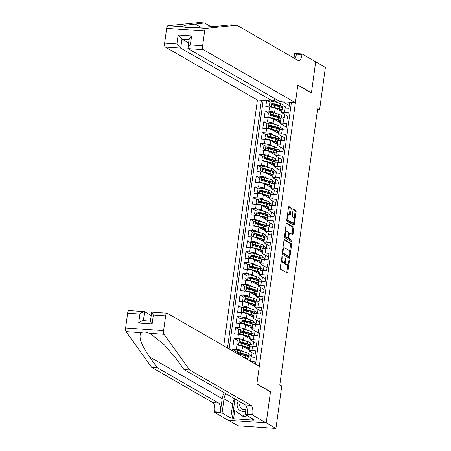 <?xml version="1.0" encoding="UTF-8"?>
<svg xmlns="http://www.w3.org/2000/svg" width="451" height="451" viewBox="0 0 451 451"><rect width="100%" height="100%" fill="white"/><g stroke="black" fill="none" stroke-linecap="round" stroke-linejoin="round"><path stroke-width="0.68" d="M282.117 255.942L280.201 267.826A1.088 0.4 94 0 0 280.437 269.106L287.304 273.058A1.088 0.4 94 0 0 287.372 273.08A1.088 0.4 94 0 0 287.828 272.218L289.373 260.926L289.164 260.013L288.64 262.082A3.478 1.285 94 0 1 287.18 264.85A3.478 1.285 94 0 1 286.954 264.776L286.385 264.449A3.478 1.285 94 0 1 285.63 260.345L285.663 257.989L285.094 260.041A3.478 1.285 94 0 1 283.634 262.809A3.478 1.285 94 0 1 283.408 262.736L282.839 262.409A3.478 1.285 94 0 1 282.084 258.305L282.117 255.942M291.166 208.965A1.088 0.4 94 0 0 290.929 207.685L289.006 206.575A1.088 0.4 94 0 0 288.933 206.552A1.088 0.4 94 0 0 288.477 207.421L286.763 219.958A1.088 0.4 94 0 0 286.994 221.238L293.86 225.19A1.088 0.4 94 0 0 293.928 225.212A1.088 0.4 94 0 0 294.385 224.35L296.104 211.812A1.088 0.4 94 0 0 295.867 210.527L293.545 209.191A1.088 0.4 94 0 0 293.471 209.168A1.088 0.4 94 0 0 293.015 210.031L292.282 215.398A1.088 0.4 94 0 0 292.519 216.677L293.669 217.343A2.909 1.077 94 0 1 294.328 220.516A2.909 1.077 94 0 1 293.077 223.087A2.909 1.077 94 0 1 292.891 223.031L288.369 220.426A2.909 1.077 94 0 1 287.71 217.252A2.909 1.077 94 0 1 288.961 214.682A2.909 1.077 94 0 1 289.153 214.744L289.903 215.178A1.088 0.4 94 0 0 289.976 215.195A1.088 0.4 94 0 0 290.433 214.332L291.166 208.965L290.14 208.892A1.088 0.4 94 0 0 289.903 207.612L288.617 206.874M311.415 92.957L315.677 61.838L325.391 67.43L319.567 109.92L317.628 108.798L279.812 384.844L281.757 385.96L275.933 428.45L266.225 422.858L270.487 391.733L256.89 383.902L297.818 85.126L311.415 92.957M284.48 239.622A1.088 0.4 94 0 0 284.406 239.599A1.088 0.4 94 0 0 283.95 240.462L282.236 253A1.088 0.4 94 0 0 282.467 254.285L289.333 258.237A1.088 0.4 94 0 0 289.401 258.26A1.088 0.4 94 0 0 289.858 257.397L291.577 244.854A1.088 0.4 94 0 0 291.34 243.574L284.339 239.611M284.496 236.476L286.216 223.938A1.088 0.4 94 0 1 286.673 223.076A1.088 0.4 94 0 1 286.74 223.098L293.607 227.05A1.088 0.4 94 0 1 293.838 228.336L293.105 233.697A1.088 0.4 94 0 1 292.648 234.565A1.088 0.4 94 0 1 292.581 234.543L289.796 232.941A1.088 0.4 94 0 0 289.722 232.919A1.088 0.4 94 0 0 289.266 233.781L288.781 237.339A1.088 0.4 94 0 0 289.018 238.624L291.915 240.293L291.758 241.798L284.733 237.762A1.088 0.4 94 0 1 284.496 236.476M275.482 105.241L273.272 103.972M270.279 102.242L267.747 100.787M266.609 100.708L265.791 106.667L269.54 106.926L268.943 111.256A4.431 0.727 7.8 0 1 274.603 112.44L276.948 113.787M273.999 116.07L271.79 114.796M268.796 113.071L265.199 110.997L264.309 117.491L268.057 117.756L267.46 122.086A4.431 0.727 7.8 0 1 273.12 123.264L275.465 124.617M272.517 126.894L270.307 125.62M267.313 123.895L263.717 121.821L262.826 128.315L266.575 128.58L265.977 132.91A4.431 0.727 7.8 0 1 271.637 134.088L273.982 135.441M271.034 137.718L268.824 136.444M265.831 134.719L262.234 132.645L261.343 139.145L265.087 139.404L264.495 143.734A4.431 0.727 7.8 0 1 270.155 144.918L272.5 146.265M269.551 148.542L267.342 147.268M264.348 145.543L260.746 143.474L259.861 149.969L263.604 150.228L263.012 154.558A4.431 0.727 7.8 0 1 268.672 155.742L271.017 157.089M268.069 159.366L265.859 158.098M262.865 156.367L259.263 154.298L258.378 160.793L262.121 161.052L261.529 165.382A4.431 0.727 7.8 0 1 267.189 166.566L269.535 167.913M266.586 170.196L264.376 168.922M261.383 167.197L257.78 165.122L256.895 171.617L260.639 171.882L260.047 176.211A4.431 0.727 7.8 0 1 265.707 177.39L268.052 178.743M265.103 181.02L262.894 179.746M259.9 178.021L256.298 175.946L255.413 182.441L259.156 182.706L258.564 187.035A4.431 0.727 7.8 0 1 264.224 188.219L266.569 189.567M263.621 191.844L261.411 190.57M258.417 188.845L254.815 186.77L253.93 193.27L257.673 193.53L257.081 197.859A4.431 0.727 7.8 0 1 262.741 199.043L265.087 200.391M262.138 202.668L259.928 201.394M256.935 199.669L253.332 197.6L252.442 204.094L256.191 204.354L255.599 208.683A4.431 0.727 7.8 0 1 261.259 209.867L263.604 211.215M260.655 213.492L258.446 212.224M255.452 210.499L251.85 208.424L250.959 214.918L254.708 215.178L254.116 219.513A4.431 0.727 7.8 0 1 259.776 220.691L262.121 222.039M259.173 224.322L256.963 223.048M253.964 221.323L250.367 219.248L249.476 225.742L253.225 226.007L252.633 230.337A4.431 0.727 7.8 0 1 258.293 231.515L260.639 232.868M257.69 235.146L255.48 233.872M252.481 232.147L248.884 230.072L247.994 236.566L251.743 236.831L251.151 241.161A4.431 0.727 7.8 0 1 256.811 242.345L259.156 243.692M256.207 245.97L253.998 244.696M250.998 242.971L247.402 240.902L246.511 247.396L250.26 247.655L249.668 251.985A4.431 0.727 7.8 0 1 255.328 253.169L257.673 254.516M254.725 256.794L252.515 255.525M249.516 253.795L245.919 251.726L245.028 258.22L248.777 258.479L248.185 262.809A4.431 0.727 7.8 0 1 253.845 263.993L256.185 265.34M253.242 267.623L251.032 266.349M248.033 264.624L244.436 262.55L243.546 269.044L247.295 269.303L246.703 273.639A4.431 0.727 7.8 0 1 252.363 274.817L254.702 276.17M251.759 278.447L249.55 277.173M246.55 275.448L242.954 273.374L242.063 279.868L245.812 280.133L245.22 284.463A4.431 0.727 7.8 0 1 250.88 285.641L253.22 286.994M250.277 289.271L248.067 287.997M245.068 286.272L241.471 284.198L240.58 290.698L244.329 290.957L243.737 295.287A4.431 0.727 7.8 0 1 249.397 296.47L251.737 297.818M248.794 300.095L246.584 298.821M243.585 297.096L239.988 295.027L239.098 301.522L242.847 301.781L242.255 306.111A4.431 0.727 7.8 0 1 247.915 307.294L250.254 308.642M247.311 310.919L245.102 309.651M242.102 307.92L238.506 305.851L237.615 312.346L241.364 312.605L240.772 316.935A4.431 0.727 7.8 0 1 246.432 318.118L248.772 319.466M245.829 321.749L243.619 320.475M240.62 318.75L237.023 316.675L236.132 323.17L239.881 323.435L239.289 327.764A4.431 0.727 7.8 0 1 244.949 328.942L247.289 330.295M244.346 332.573L242.136 331.299M239.137 329.574L235.54 327.499L234.65 333.994L238.399 334.259L237.807 338.588A4.431 0.727 7.8 0 1 243.467 339.766L245.806 341.119M242.863 343.397L240.654 342.123M237.654 340.398L234.058 338.323L233.167 344.823L236.916 345.083L236.324 349.412A4.431 0.727 7.8 0 1 241.984 350.596L244.324 351.943M241.381 354.221L239.171 352.947M236.172 351.222L232.575 349.153L232.35 350.788M253.964 363.241L254.195 361.589L250.677 361.341M247.87 359.723L248.202 357.293A4.431 0.727 7.8 0 1 251.038 356.995L254.787 357.26L255.678 350.765L251.929 350.5A4.431 0.727 7.8 0 0 249.093 350.793A4.431 0.727 7.8 0 0 249.375 351.109L255.17 354.447M249.093 350.793L249.685 346.464A4.431 0.727 -172.2 0 1 252.521 346.171L256.269 346.436L257.16 339.941L253.411 339.676A4.431 0.727 7.8 0 0 250.576 339.969A4.431 0.727 7.8 0 0 250.857 340.285L256.653 343.623M250.576 339.969L251.168 335.64A4.431 0.727 -172.2 0 1 254.003 335.347L257.752 335.606L258.643 329.112L254.894 328.852A4.431 0.727 7.8 0 0 252.058 329.145A4.431 0.727 7.8 0 0 252.34 329.461L258.135 332.799M252.058 329.145L252.65 324.816A4.431 0.727 -172.2 0 1 255.486 324.523L259.235 324.782L260.126 318.288L256.377 318.028A4.431 0.727 7.8 0 0 253.541 318.321A4.431 0.727 7.8 0 0 253.823 318.637L259.618 321.975M253.541 318.321L254.133 313.992A4.431 0.727 -172.2 0 1 256.969 313.699L260.717 313.958L261.608 307.464L257.859 307.199A4.431 0.727 7.8 0 0 255.024 307.497A4.431 0.727 7.8 0 0 255.305 307.808L261.101 311.151M255.024 307.497L255.616 303.168A4.431 0.727 -172.2 0 1 258.451 302.869L262.2 303.134L263.091 296.64L259.342 296.375A4.431 0.727 7.8 0 0 256.506 296.668A4.431 0.727 7.8 0 0 256.788 296.983L262.583 300.321M256.506 296.668L257.098 292.338A4.431 0.727 -172.2 0 1 259.934 292.045L263.683 292.31L264.574 285.81L260.825 285.551A4.431 0.727 7.8 0 0 257.989 285.844A4.431 0.727 7.8 0 0 258.271 286.159L264.066 289.497M257.989 285.844L258.581 281.514A4.431 0.727 -172.2 0 1 261.417 281.221L265.165 281.48L266.056 274.986L262.307 274.727A4.431 0.727 7.8 0 0 259.472 275.02A4.431 0.727 7.8 0 0 259.753 275.335L265.549 278.673M259.472 275.02L260.064 270.69A4.431 0.727 -172.2 0 1 262.899 270.397L266.648 270.656L267.539 264.162L263.79 263.903A4.431 0.727 7.8 0 0 260.954 264.196A4.431 0.727 7.8 0 0 261.236 264.511L267.031 267.849M260.954 264.196L261.546 259.866A4.431 0.727 -172.2 0 1 264.382 259.573L268.131 259.832L269.022 253.338L265.273 253.073A4.431 0.727 7.8 0 0 262.437 253.372A4.431 0.727 7.8 0 0 262.719 253.682L268.514 257.025M262.437 253.372L263.029 249.037A4.431 0.727 -172.2 0 1 265.865 248.743L269.613 249.008L270.504 242.514L266.755 242.249A4.431 0.727 7.8 0 0 263.92 242.542A4.431 0.727 7.8 0 0 264.201 242.858L269.997 246.195M263.92 242.542L264.511 238.213A4.431 0.727 -172.2 0 1 267.347 237.919L271.096 238.184L271.987 231.684L268.238 231.425A4.431 0.727 7.8 0 0 265.402 231.718A4.431 0.727 7.8 0 0 265.684 232.034L271.479 235.371M265.402 231.718L265.994 227.389A4.431 0.727 -172.2 0 1 268.83 227.095L272.579 227.355L273.469 220.86L269.721 220.601A4.431 0.727 7.8 0 0 266.885 220.894A4.431 0.727 7.8 0 0 267.167 221.21L272.962 224.547M266.885 220.894L267.477 216.565A4.431 0.727 -172.2 0 1 270.312 216.271L274.061 216.531L274.952 210.036L271.203 209.777A4.431 0.727 7.8 0 0 268.368 210.07A4.431 0.727 7.8 0 0 268.649 210.38L274.45 213.723M268.368 210.07L268.959 205.741A4.431 0.727 -172.2 0 1 271.801 205.442L275.544 205.707L276.435 199.212L272.686 198.947A4.431 0.727 7.8 0 0 269.85 199.241A4.431 0.727 7.8 0 0 270.132 199.556L275.933 202.894M269.85 199.241L270.448 194.911A4.431 0.727 -172.2 0 1 273.283 194.618L277.027 194.883L277.917 188.388L274.169 188.123A4.431 0.727 7.8 0 0 271.333 188.417A4.431 0.727 7.8 0 0 271.62 188.732L277.416 192.07M271.333 188.417L271.93 184.087A4.431 0.727 -172.2 0 1 274.766 183.794L278.509 184.053L279.4 177.559L275.651 177.299A4.431 0.727 7.8 0 0 272.816 177.593A4.431 0.727 7.8 0 0 273.103 177.908L278.898 181.246M272.816 177.593L273.413 173.263A4.431 0.727 -172.2 0 1 276.249 172.97L279.992 173.229L280.883 166.735L277.134 166.475A4.431 0.727 7.8 0 0 274.298 166.769A4.431 0.727 7.8 0 0 274.586 167.084L280.381 170.422M274.298 166.769L274.896 162.439A4.431 0.727 -172.2 0 1 277.731 162.146L281.475 162.405L282.365 155.911L278.622 155.651A4.431 0.727 7.8 0 0 275.781 155.945A4.431 0.727 7.8 0 0 276.068 156.255L281.864 159.598M275.781 155.945L276.378 151.615A4.431 0.727 -172.2 0 1 279.214 151.316L282.957 151.581L283.848 145.087L280.105 144.822A4.431 0.727 7.8 0 0 277.264 145.115A4.431 0.727 7.8 0 0 277.551 145.431L283.346 148.768M277.264 145.115L277.861 140.785A4.431 0.727 -172.2 0 1 280.697 140.492L284.446 140.757L285.331 134.263L281.587 133.998A4.431 0.727 7.8 0 0 278.752 134.291A4.431 0.727 7.8 0 0 279.034 134.607L284.829 137.944M278.752 134.291L279.344 129.961A4.431 0.727 -172.2 0 1 282.179 129.668L285.928 129.927L286.813 123.433L283.07 123.174A4.431 0.727 7.8 0 0 280.234 123.467A4.431 0.727 7.8 0 0 280.516 123.783L286.312 127.12M280.234 123.467L280.826 119.137A4.431 0.727 -172.2 0 1 283.662 118.844L287.411 119.103L288.296 112.609L284.553 112.35A4.431 0.727 7.8 0 0 281.717 112.643A4.431 0.727 7.8 0 0 281.999 112.959L287.794 116.296M281.486 116.403L284.237 117.987L281.475 116.448M284.716 114.52L284.237 117.987M269.54 106.926A4.431 0.727 -172.2 0 1 275.2 108.11L281.813 111.921M280.003 127.227L282.754 128.817L279.992 127.278M283.234 125.344L282.754 128.817M268.057 117.756A4.431 0.727 -172.2 0 1 273.718 118.934L280.33 122.745M278.515 138.051L281.272 139.641L278.509 138.102M281.751 136.174L281.272 139.641M266.575 128.58A4.431 0.727 -172.2 0 1 272.235 129.758L278.848 133.569M277.032 148.875L279.789 150.465L277.027 148.926M280.268 146.998L279.789 150.465M265.087 139.404A4.431 0.727 -172.2 0 1 270.752 140.588L277.365 144.393M275.55 159.705L278.306 161.289L275.544 159.75M278.786 157.822L278.306 161.289M263.604 150.228A4.431 0.727 -172.2 0 1 269.27 151.412L275.882 155.223M274.067 170.529L276.824 172.113L274.061 170.574M277.297 168.646L276.824 172.113M262.121 161.052A4.431 0.727 -172.2 0 1 267.787 162.236L274.4 166.047M272.584 181.353L275.341 182.943L272.579 181.403M275.815 179.47L275.341 182.943M260.639 171.882A4.431 0.727 -172.2 0 1 266.299 173.06L272.917 176.871M271.102 192.177L273.858 193.767L271.096 192.227M274.332 190.299L273.858 193.767M259.156 182.706A4.431 0.727 -172.2 0 1 264.816 183.884L271.434 187.695M269.619 203.006L272.376 204.591L269.613 203.051M272.849 201.123L272.376 204.591M257.673 193.53A4.431 0.727 -172.2 0 1 263.333 194.714L269.952 198.525M268.136 213.83L270.893 215.415L268.131 213.875M271.367 211.947L270.893 215.415M256.191 204.354A4.431 0.727 -172.2 0 1 261.851 205.538L268.469 209.349M266.654 224.654L269.41 226.239L266.648 224.699M269.884 222.771L269.41 226.239M254.708 215.178A4.431 0.727 -172.2 0 1 260.368 216.362L266.986 220.173M265.171 235.478L267.928 237.068L265.165 235.529M268.401 233.595L267.928 237.068M253.225 226.007A4.431 0.727 -172.2 0 1 258.885 227.186L265.504 230.997M263.688 246.302L266.445 247.892L263.683 246.353M266.919 244.425L266.445 247.892M251.743 236.831A4.431 0.727 -172.2 0 1 257.403 238.01L264.021 241.821M262.206 257.132L264.962 258.716L262.2 257.177M265.436 255.249L264.962 258.716M250.26 247.655A4.431 0.727 -172.2 0 1 255.92 248.839L262.538 252.65M260.723 267.956L263.48 269.54L260.717 268.001M263.953 266.073L263.48 269.54M248.777 258.479A4.431 0.727 -172.2 0 1 254.437 259.663L261.056 263.474M259.24 278.78L261.997 280.37L259.235 278.831M262.471 276.897L261.997 280.37M247.295 269.303A4.431 0.727 -172.2 0 1 252.955 270.487L259.573 274.298M257.758 289.604L260.515 291.194L257.752 289.655M260.988 287.727L260.515 291.194M245.812 280.133A4.431 0.727 -172.2 0 1 251.472 281.311L258.09 285.122M256.275 300.428L259.032 302.018L256.269 300.479M259.505 298.551L259.032 302.018M244.329 290.957A4.431 0.727 -172.2 0 1 249.989 292.141L256.602 295.946M254.792 311.258L257.549 312.842L254.787 311.303M258.023 309.375L257.549 312.842M242.847 301.781A4.431 0.727 -172.2 0 1 248.507 302.965L255.119 306.776M253.31 322.082L256.067 323.666L253.304 322.127M256.54 320.199L256.067 323.666M241.364 312.605A4.431 0.727 -172.2 0 1 247.024 313.789L253.637 317.6M251.827 332.906L254.584 334.495L251.821 332.956M255.057 331.023L254.584 334.495M239.881 323.435A4.431 0.727 -172.2 0 1 245.541 324.613L252.154 328.424M250.344 343.73L253.101 345.319L250.339 343.78M253.575 341.852L253.101 345.319M238.399 334.259A4.431 0.727 -172.2 0 1 244.059 335.437L250.671 339.248M248.862 354.554L251.619 356.143L248.856 354.604M252.092 352.676L251.619 356.143M236.916 345.083A4.431 0.727 -172.2 0 1 242.576 346.267L249.189 350.077M273.238 97.715L272.77 101.137L257.42 100.066L223.752 345.832M261.422 100.342L227.501 347.992M255.554 364.154L291.402 102.439M281.717 112.643L282.309 108.313A4.431 0.727 -172.2 0 1 285.145 108.02L288.894 108.279L289.705 102.321M232.575 349.153L236.324 349.412M234.058 338.323L237.807 338.588M235.54 327.499L239.289 327.764M237.023 316.675L240.772 316.935M238.506 305.851L242.255 306.111M239.988 295.027L243.737 295.287M241.471 284.198L245.22 284.463M242.954 273.374L246.703 273.639M244.436 262.55L248.185 262.809M245.919 251.726L249.668 251.985M247.402 240.902L251.151 241.161M248.884 230.072L252.633 230.337M250.367 219.248L254.116 219.513M251.85 208.424L255.599 208.683M253.332 197.6L257.081 197.859M254.815 186.77L258.564 187.035M256.298 175.946L260.047 176.211M257.78 165.122L261.529 165.382M259.263 154.298L263.012 154.558M260.746 143.474L264.495 143.734M262.234 132.645L265.977 132.91M263.717 121.821L267.46 122.086M265.199 110.997L268.943 111.256M263.17 100.466L229.131 348.933M274.744 98.583L274.456 100.674L278.43 102.963M282.969 105.579L285.72 107.163L282.957 105.624M286.199 103.696L285.72 107.163M228.341 420.264L237.948 425.8L275.933 428.45M317.493 109.773L319.567 109.92M289.277 105.472L282.991 101.853M284.017 118.867L284.136 117.982M282.535 129.691L282.653 128.806M281.052 140.52L281.17 139.635M279.569 151.344L279.688 150.459M278.087 162.168L278.205 161.283M276.598 172.992L276.722 172.107M275.116 183.816L275.24 182.931M273.633 194.646L273.757 193.761M272.15 205.47L272.274 204.585M270.668 216.294L270.792 215.409M269.185 227.118L269.309 226.233M267.702 237.948L267.826 237.057M266.22 248.772L266.344 247.887M264.737 259.596L264.861 258.711M263.254 270.42L263.378 269.535M261.772 281.244L261.896 280.359M260.289 292.073L260.413 291.183M258.806 302.897L258.93 302.012M257.324 313.721L257.448 312.836M255.841 324.545L255.959 323.66M254.358 335.369L254.477 334.484M252.876 346.199L252.994 345.314M251.393 357.023L251.511 356.138M285.5 108.043L285.618 107.158M248.264 356.893L248.349 356.29M249.747 346.069L249.831 345.46M251.23 335.245L251.314 334.636M252.718 324.416L252.797 323.812M254.201 313.592L254.279 312.988M255.683 302.768L255.762 302.164M257.166 291.944L257.245 291.335M258.649 281.12L258.727 280.511M260.131 270.29L260.21 269.687M261.614 259.466L261.693 258.863M263.096 248.642L263.175 248.039M264.579 237.818L264.664 237.209M266.062 226.988L266.146 226.385M267.544 216.164L267.629 215.561M269.027 205.34L269.112 204.737M270.51 194.516L270.594 193.907M271.992 183.692L272.077 183.083M273.475 172.863L273.56 172.259M274.958 162.039L275.042 161.435M276.44 151.215L276.525 150.611M277.923 140.391L278.008 139.782M279.406 129.567L279.49 128.958M280.888 118.737L280.973 118.134M274.456 100.674L272.878 100.347M282.371 107.913L282.456 107.31M270.487 391.733L270.143 391.71M281.131 261.061A3.478 1.285 94 0 0 281.813 262.335L282.839 262.409M283.634 262.809L282.608 262.736A3.478 1.285 94 0 1 282.382 262.662L281.813 262.335M284.53 262.02A3.478 1.285 94 0 0 285.359 264.376L286.385 264.449M287.18 264.85L286.154 264.776A3.478 1.285 94 0 1 285.928 264.709L285.359 264.376M286.661 272.692A1.088 0.4 94 0 0 286.802 272.145L287.862 264.421M289.627 251.545L290.551 244.786A1.088 0.4 94 0 0 290.314 243.501L284.091 239.921M288.691 257.871A1.088 0.4 94 0 0 288.832 257.324L288.944 256.506M282.929 252.143L283.093 253.039L289.164 256.523L289.694 254.375A3.478 1.285 94 0 0 288.944 250.277L284.823 247.903A3.478 1.285 94 0 0 284.604 247.83A3.478 1.285 94 0 0 283.138 250.598L282.929 252.143L282.354 252.103M288.189 256.444L282.225 253.056M284.604 247.83L283.572 247.762A3.478 1.285 94 0 0 282.89 248.191M286.357 223.397L292.581 226.977L293.607 227.05M291.938 234.17A1.088 0.4 94 0 0 292.079 233.629L292.812 228.262A1.088 0.4 94 0 0 292.581 226.977M289.655 232.93L288.77 232.868A1.088 0.4 94 0 0 288.753 232.857L289.722 232.919M287.738 237.897A1.088 0.4 94 0 0 287.992 238.551L290.889 240.22L291.915 240.293M291.002 241.37L290.889 240.22M286.909 231.273A2.909 1.077 94 0 0 286.718 231.216A2.909 1.077 94 0 0 285.466 233.787A2.909 1.077 94 0 0 286.126 236.961L287.721 237.874A1.088 0.4 94 0 0 287.789 237.897A1.088 0.4 94 0 0 288.245 237.034L288.736 233.477A1.088 0.4 94 0 0 288.499 232.192L286.909 231.273M286.718 231.216L285.692 231.143A2.909 1.077 94 0 0 285.19 231.419M284.57 235.969A2.909 1.077 94 0 0 285.1 236.888L286.126 236.961M286.836 237.812A1.088 0.4 94 0 1 286.763 237.829A1.088 0.4 94 0 1 286.695 237.807L285.1 236.888M289.26 214.806A1.088 0.4 94 0 0 289.407 214.259L290.14 208.892M288.961 214.682L287.935 214.608A2.909 1.077 94 0 0 287.456 214.856M286.825 219.485A2.909 1.077 94 0 0 287.343 220.353L288.369 220.426M293.077 223.087L292.051 223.014A2.909 1.077 94 0 1 291.865 222.957L287.343 220.353M294.187 218.216L295.078 211.739A1.088 0.4 94 0 0 294.841 210.459L293.156 209.484M293.218 224.823A1.088 0.4 94 0 0 293.359 224.277L293.556 222.839M238.325 400.871A7.199 6.585 -60.1 0 0 238.376 408.927A7.199 6.585 -60.1 0 0 245.654 411.053M240.586 402.174A4.927 4.51 -60.1 0 0 241.871 408.95A4.927 4.51 -60.1 0 0 245.93 409.068M246.821 415.506L243.828 416.995L233.471 409.587L234.937 398.921M245.265 414.61L242.272 416.104M224.282 392.782A14.426 13.192 -60.1 0 0 222.185 398.69L220.336 412.225L214.715 411.831L214.631 412.428L228.229 420.259L266.214 422.908L270.465 391.896L256.867 384.066L259.302 366.313L167.236 313.282A3.32 1.229 94 0 0 167.022 313.214A3.32 1.229 94 0 0 165.624 315.858L163.6 330.634A3.32 1.229 94 0 0 164.057 334.298L189.645 369.983L251.021 405.342A7.752 2.869 -86 0 1 252.701 414.48L252.622 415.078L266.214 422.908M189.645 369.983L184.019 369.594L176.178 358.652L164.012 344.496L151.265 334.416L149.033 333.25C145.859 331.868 143.215 331.682 141.09 332.691C138.299 336.598 141.078 344.632 149.428 356.78L157.275 367.723L218.65 403.081A7.752 2.869 -86 0 1 220.336 412.225M151.192 315.497L144.596 311.697L143.373 320.633M157.275 367.723L151.654 367.334L213.03 402.687A7.752 2.869 -86 0 1 214.715 411.831M252.701 414.48L247.08 414.091A7.752 2.869 -86 0 0 245.4 404.947L184.019 369.594M165.624 315.858L153.357 315.001L152.122 323.981L138.671 323.046L139.906 314.059L127.633 313.203L125.609 327.978L163.6 330.634M141.09 332.691L126.066 331.643L151.654 367.334M252.622 415.078L245.175 414.559L253.879 419.571L252.233 419.458L252.34 418.686M234.712 410.506L233.584 418.742L253.4 420.129L252.233 419.458M233.584 418.742L232.417 418.071L230.777 417.959L222.072 412.947L214.631 412.428M225.838 393.678A12.465 11.393 -60.1 0 0 224.012 398.819L222.072 412.947M245.175 414.559L246.336 406.075M126.066 331.643A3.32 1.229 -86 0 1 125.609 327.978M127.633 313.203A3.32 1.229 -86 0 1 129.031 310.559L144.596 311.697C143.666 311.489 142.104 312.272 139.906 314.059M230.777 417.959L232.71 403.831A12.465 11.393 119.9 0 1 234.543 398.69M233.573 409.66L232.417 418.071M153.357 315.001C151.84 312.955 151.35 312.024 151.886 312.21M150.409 321.191L151.722 312.143L167.022 313.214M152.122 323.981C150.611 321.941 150.121 321.011 150.657 321.191M138.671 323.046C140.875 321.259 142.437 320.469 143.362 320.684M257.42 100.066L165.354 47.034A3.32 1.229 -86 0 1 164.632 43.116L166.656 28.34A3.32 1.229 -86 0 1 167.975 25.696L198.885 22.55L204.506 22.945L185.017 25.29L182.458 26.547L182.999 26.744C184.893 27.387 187.537 27.573 190.942 27.297C198.429 27.438 212.99 26.716 221.774 25.775L231.25 24.811L236.871 25.2L298.252 60.558A7.752 2.869 94 0 0 298.748 60.716A7.752 2.869 94 0 0 302.007 54.543L302.091 53.951L315.683 61.781L311.438 92.793L297.84 84.963L295.411 102.715L203.345 49.683L187.994 48.612L280.06 101.644L295.411 102.715M311.089 92.771L311.438 92.793M210.955 26.66L204.506 22.945M164.632 43.116L176.905 43.972L178.134 34.986L191.585 35.928L190.35 44.908L202.623 45.765L204.647 30.989L166.656 28.34M190.942 27.297L205.966 28.351L236.871 25.2M294.001 58.111L294.644 53.432L302.091 53.951M272.77 101.137L180.704 48.105L165.354 47.034M205.966 28.351A3.32 1.229 94 0 0 204.647 30.989M202.623 45.765A3.32 1.229 94 0 0 203.345 49.683M295.05 58.715A7.752 2.869 94 0 0 296.386 54.154L302.007 54.543M188.529 42.918L181.933 39.119L180.704 48.105L176.905 43.972M178.134 34.986L181.933 39.119L188.98 39.615M191.585 35.928C189.533 37.799 188.744 39.034 189.223 39.632M190.35 44.908C188.298 46.78 187.515 48.015 187.994 48.612L189.042 39.158M245.085 358.122A7.036 1.156 7.8 0 1 246.782 359.097M243.923 357.457L245.491 357.902A8.473 1.392 7.8 0 1 247.977 358.945M235.574 352.648L235.749 351.402L237.948 350.466A2.937 0.485 7.8 0 1 240.896 350.957L246.235 352.49A8.473 1.392 7.8 0 1 248.946 353.922L248.664 355.98A8.473 1.392 -172.2 0 0 245.953 354.548L240.614 353.015A2.937 0.485 -172.2 0 0 238.483 352.603C237.57 352.947 237.514 353.375 238.308 353.905A2.937 0.485 7.8 0 1 240.434 354.317L245.772 355.85A8.473 1.392 7.8 0 1 248.445 357.096M243.726 354.232A7.036 1.156 7.8 0 1 243.123 354.198A3.49 0.575 -172.2 0 0 240.941 354.435L240.935 354.458M247.593 356.493A8.473 1.392 -172.2 0 0 248.664 355.98M238.353 353.928L239.041 352.924L244.989 354.599A7.036 1.156 7.8 0 1 247.238 355.783A7.036 1.156 7.8 0 1 246.697 356.138M249.076 345.669A8.473 1.392 -172.2 0 0 250.147 345.15L250.429 343.098A8.473 1.392 7.8 0 0 247.717 341.666L242.379 340.133A2.937 0.485 7.8 0 0 239.43 339.642L237.232 340.578L236.786 343.825L238.692 345.054A2.937 0.485 7.8 0 1 241.635 345.545L246.979 347.078A8.473 1.392 7.8 0 1 249.459 348.116M238.692 345.054L246.009 347.129A7.036 1.156 7.8 0 1 248.264 348.313A7.036 1.156 7.8 0 1 246.968 348.792M249.364 348.826A8.473 1.392 7.8 0 1 247.548 349.13M245.209 343.408A7.036 1.156 7.8 0 1 244.605 343.374A3.49 0.575 -172.2 0 0 242.424 343.611L242.418 343.634M244.087 347.135L244.143 346.729A3.49 0.575 -172.2 0 0 243.326 346.701M250.147 345.15A8.473 1.392 -172.2 0 0 247.436 343.724L242.097 342.191A2.937 0.485 -172.2 0 0 239.966 341.779C239.053 342.117 238.996 342.551 239.791 343.076A2.937 0.485 7.8 0 1 241.916 343.487L247.261 345.021A8.473 1.392 7.8 0 1 249.927 346.272M244.143 346.729A7.036 1.156 -172.2 0 0 244.746 346.763M239.836 343.104L240.524 342.1L246.471 343.769A7.036 1.156 7.8 0 1 248.721 344.959A7.036 1.156 7.8 0 1 248.18 345.314M250.559 334.839A8.473 1.392 -172.2 0 0 251.63 334.326L251.912 332.269A8.473 1.392 7.8 0 0 249.2 330.842L243.861 329.309A2.937 0.485 7.8 0 0 240.913 328.813L238.714 329.754L238.269 333.001L240.174 334.23A2.937 0.485 7.8 0 1 243.117 334.721L248.462 336.254A8.473 1.392 7.8 0 1 250.942 337.292M240.174 334.23L247.492 336.299A7.036 1.156 7.8 0 1 249.747 337.489A7.036 1.156 7.8 0 1 248.45 337.968M250.846 337.996A8.473 1.392 7.8 0 1 249.037 338.306M246.691 332.584A7.036 1.156 7.8 0 1 246.088 332.55A3.49 0.575 -172.2 0 0 243.906 332.782L243.901 332.81M245.57 336.311L245.626 335.905A3.49 0.575 -172.2 0 0 244.808 335.871M251.63 334.326A8.473 1.392 -172.2 0 0 248.918 332.9L243.579 331.367A2.937 0.485 -172.2 0 0 241.448 330.955C240.535 331.293 240.479 331.727 241.274 332.252A2.937 0.485 7.8 0 1 243.399 332.663L248.743 334.197A8.473 1.392 7.8 0 1 251.41 335.448M245.626 335.905A7.036 1.156 -172.2 0 0 246.229 335.939M241.319 332.28L242.007 331.276L247.954 332.945A7.036 1.156 7.8 0 1 250.204 334.135A7.036 1.156 7.8 0 1 249.662 334.484M252.041 324.015A8.473 1.392 -172.2 0 0 253.112 323.502L253.394 321.445A8.473 1.392 7.8 0 0 250.683 320.018L245.344 318.485A2.937 0.485 7.8 0 0 242.396 317.989L240.197 318.93L239.752 322.177L241.657 323.401A2.937 0.485 7.8 0 1 244.6 323.897L249.944 325.43A8.473 1.392 7.8 0 1 252.425 326.468M241.657 323.401L248.975 325.475A7.036 1.156 7.8 0 1 251.23 326.665A7.036 1.156 7.8 0 1 249.933 327.144M252.329 327.172A8.473 1.392 7.8 0 1 250.519 327.482M248.174 321.76A7.036 1.156 7.8 0 1 247.571 321.721A3.49 0.575 -172.2 0 0 245.389 321.958L245.383 321.98M247.052 325.487L247.109 325.081A3.49 0.575 -172.2 0 0 246.297 325.047M253.112 323.502A8.473 1.392 -172.2 0 0 250.401 322.076L245.062 320.543A2.937 0.485 -172.2 0 0 242.931 320.131C242.018 320.469 241.961 320.903 242.756 321.428A2.937 0.485 7.8 0 1 244.882 321.839L250.226 323.373A8.473 1.392 7.8 0 1 252.898 324.624M247.109 325.081A7.036 1.156 -172.2 0 0 247.712 325.115M242.801 321.456L243.495 320.452L249.437 322.121A7.036 1.156 7.8 0 1 251.686 323.305A7.036 1.156 7.8 0 1 251.145 323.66M253.524 313.191A8.473 1.392 -172.2 0 0 254.595 312.678L254.877 310.621A8.473 1.392 7.8 0 0 252.165 309.189L246.827 307.655A2.937 0.485 7.8 0 0 243.878 307.165L241.68 308.106L241.234 311.353L243.14 312.577A2.937 0.485 7.8 0 1 246.083 313.073L251.427 314.606A8.473 1.392 7.8 0 1 253.907 315.644M243.14 312.577L250.457 314.651A7.036 1.156 7.8 0 1 252.712 315.835A7.036 1.156 7.8 0 1 251.416 316.32M253.812 316.348A8.473 1.392 7.8 0 1 252.002 316.653M249.657 310.931A7.036 1.156 7.8 0 1 249.053 310.897A3.49 0.575 -172.2 0 0 246.872 311.134L246.866 311.156M248.535 314.663L248.591 314.257A3.49 0.575 -172.2 0 0 247.779 314.223M254.595 312.678A8.473 1.392 -172.2 0 0 251.883 311.246L246.545 309.713A2.937 0.485 -172.2 0 0 244.414 309.301C243.501 309.645 243.444 310.079 244.239 310.604A2.937 0.485 7.8 0 1 246.364 311.015L251.709 312.549A8.473 1.392 7.8 0 1 254.381 313.795M248.591 314.257A7.036 1.156 -172.2 0 0 249.194 314.291M244.284 310.632L244.978 309.623L250.919 311.297A7.036 1.156 7.8 0 1 253.169 312.481A7.036 1.156 7.8 0 1 252.628 312.836M255.007 302.367A8.473 1.392 -172.2 0 0 256.078 301.854L256.36 299.797A8.473 1.392 7.8 0 0 253.648 298.365L248.309 296.831A2.937 0.485 7.8 0 0 245.361 296.341L243.162 297.277L242.717 300.524L244.622 301.753A2.937 0.485 7.8 0 1 247.565 302.243L252.91 303.777A8.473 1.392 7.8 0 1 255.39 304.814M244.622 301.753L251.94 303.827A7.036 1.156 7.8 0 1 254.195 305.011A7.036 1.156 7.8 0 1 252.898 305.49M255.294 305.524A8.473 1.392 7.8 0 1 253.485 305.829M251.139 300.107A7.036 1.156 7.8 0 1 250.536 300.073A3.49 0.575 -172.2 0 0 248.354 300.31L248.349 300.332M250.017 303.833L250.074 303.427A3.49 0.575 -172.2 0 0 249.262 303.399M256.078 301.854A8.473 1.392 -172.2 0 0 253.366 300.422L248.027 298.889A2.937 0.485 -172.2 0 0 245.896 298.477C244.983 298.821 244.927 299.25 245.722 299.78A2.937 0.485 7.8 0 1 247.847 300.191L253.191 301.725A8.473 1.392 7.8 0 1 255.864 302.971M250.074 303.427A7.036 1.156 -172.2 0 0 250.677 303.461M245.767 299.802L246.46 298.799L252.402 300.473A7.036 1.156 7.8 0 1 254.652 301.657A7.036 1.156 7.8 0 1 254.11 302.012M256.489 291.543A8.473 1.392 -172.2 0 0 257.56 291.025L257.842 288.973A8.473 1.392 7.8 0 0 255.131 287.541L249.792 286.007A2.937 0.485 7.8 0 0 246.844 285.517L244.645 286.453L244.2 289.7L246.105 290.929A2.937 0.485 7.8 0 1 249.053 291.419L254.392 292.953A8.473 1.392 7.8 0 1 256.873 293.99M246.105 290.929L253.423 293.003A7.036 1.156 7.8 0 1 255.678 294.187A7.036 1.156 7.8 0 1 254.381 294.666M256.777 294.695A8.473 1.392 7.8 0 1 254.967 295.005M252.622 289.283A7.036 1.156 7.8 0 1 252.019 289.249A3.49 0.575 -172.2 0 0 249.837 289.48L249.831 289.508M251.506 293.009L251.557 292.603A3.49 0.575 -172.2 0 0 250.745 292.569M257.56 291.025A8.473 1.392 -172.2 0 0 254.849 289.598L249.51 288.065A2.937 0.485 -172.2 0 0 247.379 287.653C246.466 287.992 246.409 288.426 247.204 288.95A2.937 0.485 7.8 0 1 249.335 289.362L254.674 290.895A8.473 1.392 7.8 0 1 257.346 292.147M251.557 292.603A7.036 1.156 -172.2 0 0 252.16 292.637M247.249 288.978L247.943 287.975L253.885 289.643A7.036 1.156 7.8 0 1 256.134 290.833A7.036 1.156 7.8 0 1 255.593 291.188M257.972 280.714A8.473 1.392 -172.2 0 0 259.043 280.201L259.325 278.143A8.473 1.392 7.8 0 0 256.613 276.717L251.275 275.183A2.937 0.485 7.8 0 0 248.326 274.687L246.128 275.629L245.682 278.876L247.588 280.105A2.937 0.485 7.8 0 1 250.536 280.595L255.875 282.129A8.473 1.392 7.8 0 1 258.355 283.166M247.588 280.105L254.905 282.174A7.036 1.156 7.8 0 1 257.16 283.363A7.036 1.156 7.8 0 1 255.864 283.842M258.26 283.871A8.473 1.392 7.8 0 1 256.45 284.181M254.105 278.459A7.036 1.156 7.8 0 1 253.501 278.425A3.49 0.575 -172.2 0 0 251.32 278.656L251.314 278.684M252.988 282.185L253.039 281.779A3.49 0.575 -172.2 0 0 252.227 281.745M259.043 280.201A8.473 1.392 -172.2 0 0 256.331 278.774L250.993 277.241A2.937 0.485 -172.2 0 0 248.867 276.829C247.949 277.168 247.892 277.602 248.687 278.126A2.937 0.485 7.8 0 1 250.818 278.538L256.157 280.071A8.473 1.392 7.8 0 1 258.829 281.323M253.039 281.779A7.036 1.156 -172.2 0 0 253.642 281.813M248.732 278.154L249.426 277.151L255.367 278.819A7.036 1.156 7.8 0 1 257.617 280.003A7.036 1.156 7.8 0 1 257.076 280.359M259.455 269.89A8.473 1.392 -172.2 0 0 260.531 269.377L260.808 267.319A8.473 1.392 7.8 0 0 258.096 265.893L252.757 264.359A2.937 0.485 7.8 0 0 249.809 263.863L247.61 264.805L247.165 268.052L249.07 269.275A2.937 0.485 7.8 0 1 252.019 269.771L257.358 271.305A8.473 1.392 7.8 0 1 259.838 272.342M249.07 269.275L256.388 271.35A7.036 1.156 7.8 0 1 258.643 272.539A7.036 1.156 7.8 0 1 257.346 273.018M259.742 273.047A8.473 1.392 7.8 0 1 257.933 273.357M255.587 267.635A7.036 1.156 7.8 0 1 254.984 267.595A3.49 0.575 -172.2 0 0 252.802 267.832L252.797 267.855M254.471 271.361L254.522 270.955A3.49 0.575 -172.2 0 0 253.71 270.921M260.531 269.377A8.473 1.392 -172.2 0 0 257.814 267.945L252.475 266.411A2.937 0.485 -172.2 0 0 250.35 266C249.431 266.344 249.375 266.778 250.17 267.302A2.937 0.485 7.8 0 1 252.301 267.714L257.639 269.247A8.473 1.392 7.8 0 1 260.312 270.499M254.522 270.955A7.036 1.156 -172.2 0 0 255.125 270.989M250.215 267.33L250.908 266.327L256.85 267.995A7.036 1.156 7.8 0 1 259.099 269.179A7.036 1.156 7.8 0 1 258.558 269.535M260.937 259.066A8.473 1.392 -172.2 0 0 262.014 258.553L262.296 256.495A8.473 1.392 7.8 0 0 259.579 255.063L254.24 253.53A2.937 0.485 7.8 0 0 251.292 253.039L249.093 253.981L248.648 257.228L250.553 258.451A2.937 0.485 7.8 0 1 253.501 258.947L258.84 260.481A8.473 1.392 7.8 0 1 261.321 261.518M250.553 258.451L257.876 260.526A7.036 1.156 7.8 0 1 260.126 261.71A7.036 1.156 7.8 0 1 258.829 262.189M261.225 262.223A8.473 1.392 7.8 0 1 259.415 262.527M257.07 256.805A7.036 1.156 7.8 0 1 256.467 256.771A3.49 0.575 -172.2 0 0 254.285 257.008L254.279 257.031M255.954 260.537L256.005 260.126A3.49 0.575 -172.2 0 0 255.193 260.097M262.014 258.553A8.473 1.392 -172.2 0 0 259.297 257.121L253.958 255.587A2.937 0.485 -172.2 0 0 251.833 255.176C250.914 255.52 250.857 255.948 251.652 256.478A2.937 0.485 7.8 0 1 253.783 256.89L259.122 258.423A8.473 1.392 7.8 0 1 261.794 259.669M256.005 260.126A7.036 1.156 -172.2 0 0 256.608 260.165M251.697 256.506L252.391 255.497L258.333 257.171A7.036 1.156 7.8 0 1 260.582 258.355A7.036 1.156 7.8 0 1 260.041 258.711M262.42 248.242A8.473 1.392 -172.2 0 0 263.497 247.729L263.779 245.671A8.473 1.392 7.8 0 0 261.061 244.239L255.723 242.706A2.937 0.485 7.8 0 0 252.78 242.215L250.576 243.151L250.13 246.398L252.036 247.627A2.937 0.485 7.8 0 1 254.984 248.118L260.323 249.651A8.473 1.392 7.8 0 1 262.803 250.688M252.036 247.627L259.359 249.702A7.036 1.156 7.8 0 1 261.608 250.886A7.036 1.156 7.8 0 1 260.312 251.365M262.707 251.399A8.473 1.392 7.8 0 1 260.898 251.703M258.553 245.981A7.036 1.156 7.8 0 1 257.949 245.947A3.49 0.575 -172.2 0 0 255.768 246.184L255.762 246.207M257.436 249.707L257.493 249.302A3.49 0.575 -172.2 0 0 256.675 249.273M263.497 247.729A8.473 1.392 -172.2 0 0 260.779 246.297L255.441 244.763A2.937 0.485 -172.2 0 0 253.315 244.352C252.402 244.69 252.34 245.124 253.135 245.648A2.937 0.485 7.8 0 1 255.266 246.06L260.605 247.593A8.473 1.392 7.8 0 1 263.277 248.845M257.493 249.302A7.036 1.156 -172.2 0 0 258.09 249.335M253.18 245.677L253.874 244.673L259.815 246.342A7.036 1.156 7.8 0 1 262.07 247.531A7.036 1.156 7.8 0 1 261.524 247.887M263.903 237.418A8.473 1.392 -172.2 0 0 264.979 236.899L265.261 234.841A8.473 1.392 7.8 0 0 262.544 233.415L257.205 231.882A2.937 0.485 7.8 0 0 254.263 231.391L252.058 232.327L251.613 235.574L253.518 236.803A2.937 0.485 7.8 0 1 256.467 237.294L261.805 238.827A8.473 1.392 7.8 0 1 264.286 239.864M253.518 236.803L260.841 238.878A7.036 1.156 7.8 0 1 263.091 240.062A7.036 1.156 7.8 0 1 261.794 240.541M264.19 240.569A8.473 1.392 7.8 0 1 262.381 240.879M260.035 235.157A7.036 1.156 7.8 0 1 259.432 235.123A3.49 0.575 -172.2 0 0 257.25 235.354L257.245 235.383M258.919 238.883L258.975 238.478A3.49 0.575 -172.2 0 0 258.158 238.444M264.979 236.899A8.473 1.392 -172.2 0 0 262.262 235.473L256.923 233.939A2.937 0.485 -172.2 0 0 254.798 233.528C253.885 233.866 253.823 234.3 254.618 234.824A2.937 0.485 7.8 0 1 256.749 235.236L262.087 236.769A8.473 1.392 7.8 0 1 264.76 238.021M258.975 238.478A7.036 1.156 -172.2 0 0 259.573 238.511M254.668 234.853L255.356 233.849L261.298 235.518A7.036 1.156 7.8 0 1 263.553 236.707A7.036 1.156 7.8 0 1 263.006 237.063M265.385 226.588A8.473 1.392 -172.2 0 0 266.462 226.075L266.744 224.017A8.473 1.392 7.8 0 0 264.027 222.591L258.688 221.058A2.937 0.485 7.8 0 0 255.745 220.562L253.541 221.503L253.096 224.75L255.001 225.974A2.937 0.485 7.8 0 1 257.949 226.47L263.288 228.003A8.473 1.392 7.8 0 1 265.769 229.04M255.001 225.974L262.324 228.048A7.036 1.156 7.8 0 1 264.574 229.238A7.036 1.156 7.8 0 1 263.277 229.717M265.673 229.745A8.473 1.392 7.8 0 1 263.863 230.055M261.518 224.333A7.036 1.156 7.8 0 1 260.915 224.299A3.49 0.575 -172.2 0 0 258.733 224.53L258.727 224.559M260.402 228.059L260.458 227.654A3.49 0.575 -172.2 0 0 259.641 227.62M266.462 226.075A8.473 1.392 -172.2 0 0 263.745 224.649L258.406 223.115A2.937 0.485 -172.2 0 0 256.281 222.704C255.367 223.042 255.305 223.476 256.1 224A2.937 0.485 7.8 0 1 258.231 224.412L263.57 225.945A8.473 1.392 7.8 0 1 266.242 227.197M260.458 227.654A7.036 1.156 -172.2 0 0 261.061 227.687M256.151 224.029L256.839 223.025L262.781 224.694A7.036 1.156 7.8 0 1 265.036 225.878A7.036 1.156 7.8 0 1 264.489 226.233M266.868 215.764A8.473 1.392 -172.2 0 0 267.945 215.251L268.227 213.193A8.473 1.392 7.8 0 0 265.509 211.767L260.171 210.234A2.937 0.485 7.8 0 0 257.228 209.738L255.024 210.679L254.578 213.926L256.484 215.15A2.937 0.485 7.8 0 1 259.432 215.646L264.771 217.179A8.473 1.392 7.8 0 1 267.251 218.216M256.484 215.15L263.807 217.224A7.036 1.156 7.8 0 1 266.056 218.408A7.036 1.156 7.8 0 1 264.76 218.893M267.155 218.921A8.473 1.392 7.8 0 1 265.346 219.225M263.001 213.503A7.036 1.156 7.8 0 1 262.397 213.47A3.49 0.575 -172.2 0 0 260.216 213.706L260.21 213.729M261.884 217.235L261.941 216.83A3.49 0.575 -172.2 0 0 261.123 216.796M267.945 215.251A8.473 1.392 -172.2 0 0 265.233 213.819L259.889 212.286A2.937 0.485 -172.2 0 0 257.763 211.874C256.85 212.218 256.788 212.652 257.583 213.176A2.937 0.485 7.8 0 1 259.714 213.588L265.053 215.121A8.473 1.392 7.8 0 1 267.725 216.367M261.941 216.83A7.036 1.156 -172.2 0 0 262.544 216.863M257.634 213.205L258.322 212.201L264.263 213.87A7.036 1.156 7.8 0 1 266.518 215.054A7.036 1.156 7.8 0 1 265.972 215.409M268.351 204.94A8.473 1.392 -172.2 0 0 269.427 204.427L269.709 202.369A8.473 1.392 7.8 0 0 266.998 200.937L261.653 199.404A2.937 0.485 7.8 0 0 258.711 198.914L256.506 199.855L256.061 203.102L257.966 204.326A2.937 0.485 7.8 0 1 260.915 204.816L266.253 206.349A8.473 1.392 7.8 0 1 268.734 207.392M257.966 204.326L265.289 206.4A7.036 1.156 7.8 0 1 267.539 207.584A7.036 1.156 7.8 0 1 266.242 208.063M268.638 208.097A8.473 1.392 7.8 0 1 266.829 208.401M264.483 202.679A7.036 1.156 7.8 0 1 263.88 202.646A3.49 0.575 -172.2 0 0 261.698 202.882L261.693 202.905M263.367 206.406L263.423 206A3.49 0.575 -172.2 0 0 262.606 205.972M269.427 204.427A8.473 1.392 -172.2 0 0 266.716 202.995L261.371 201.462A2.937 0.485 -172.2 0 0 259.246 201.05C258.333 201.394 258.271 201.822 259.066 202.352A2.937 0.485 7.8 0 1 261.197 202.764L266.535 204.297A8.473 1.392 7.8 0 1 269.208 205.543M263.423 206A7.036 1.156 -172.2 0 0 264.027 206.039M259.116 202.375L259.804 201.371L265.746 203.046A7.036 1.156 7.8 0 1 268.001 204.23A7.036 1.156 7.8 0 1 267.454 204.585M269.833 194.116A8.473 1.392 -172.2 0 0 270.91 193.597L271.192 191.545A8.473 1.392 7.8 0 0 268.48 190.113L263.136 188.58A2.937 0.485 7.8 0 0 260.193 188.09L257.989 189.025L257.544 192.273L259.449 193.502A2.937 0.485 7.8 0 1 262.397 193.992L267.736 195.525A8.473 1.392 7.8 0 1 270.217 196.563M259.449 193.502L266.772 195.576A7.036 1.156 7.8 0 1 269.022 196.76A7.036 1.156 7.8 0 1 267.725 197.239M270.121 197.273A8.473 1.392 7.8 0 1 268.311 197.577M265.966 191.855A7.036 1.156 7.8 0 1 265.363 191.822A3.49 0.575 -172.2 0 0 263.181 192.058L263.181 192.081M264.85 195.582L264.906 195.176A3.49 0.575 -172.2 0 0 264.089 195.148M270.91 193.597A8.473 1.392 -172.2 0 0 268.198 192.171L262.854 190.638A2.937 0.485 -172.2 0 0 260.729 190.226C259.815 190.564 259.753 190.999 260.548 191.523A2.937 0.485 7.8 0 1 262.679 191.934L268.018 193.468A8.473 1.392 7.8 0 1 270.69 194.719M264.906 195.176A7.036 1.156 -172.2 0 0 265.509 195.21M260.599 191.551L261.287 190.547L267.229 192.216A7.036 1.156 7.8 0 1 269.484 193.406A7.036 1.156 7.8 0 1 268.937 193.761M271.316 183.292A8.473 1.392 -172.2 0 0 272.393 182.773L272.675 180.716A8.473 1.392 7.8 0 0 269.963 179.289L264.619 177.756A2.937 0.485 7.8 0 0 261.676 177.266L259.472 178.201L259.026 181.449L260.932 182.678A2.937 0.485 7.8 0 1 263.88 183.168L269.219 184.701A8.473 1.392 7.8 0 1 271.699 185.739M260.932 182.678L268.255 184.747A7.036 1.156 7.8 0 1 270.504 185.936A7.036 1.156 7.8 0 1 269.208 186.415M271.603 186.443A8.473 1.392 7.8 0 1 269.794 186.753M267.449 181.031A7.036 1.156 7.8 0 1 266.845 180.998A3.49 0.575 -172.2 0 0 264.664 181.229L264.664 181.257M266.332 184.758L266.389 184.352A3.49 0.575 -172.2 0 0 265.571 184.318M272.393 182.773A8.473 1.392 -172.2 0 0 269.681 181.347L264.337 179.814A2.937 0.485 -172.2 0 0 262.211 179.402C261.298 179.74 261.236 180.174 262.031 180.699A2.937 0.485 7.8 0 1 264.162 181.11L269.501 182.644A8.473 1.392 7.8 0 1 272.173 183.895M266.389 184.352A7.036 1.156 -172.2 0 0 266.992 184.386M262.082 180.727L262.77 179.724L268.711 181.392A7.036 1.156 7.8 0 1 270.966 182.582A7.036 1.156 7.8 0 1 270.42 182.931M272.799 172.462A8.473 1.392 -172.2 0 0 273.875 171.949L274.157 169.892A8.473 1.392 7.8 0 0 271.446 168.465L266.101 166.932A2.937 0.485 7.8 0 0 263.159 166.436L260.954 167.377L260.509 170.625L262.414 171.848A2.937 0.485 7.8 0 1 265.363 172.344L270.701 173.877A8.473 1.392 7.8 0 1 273.182 174.915M262.414 171.848L269.737 173.923A7.036 1.156 7.8 0 1 271.987 175.112A7.036 1.156 7.8 0 1 270.69 175.591M273.086 175.619A8.473 1.392 7.8 0 1 271.276 175.929M268.931 170.207A7.036 1.156 7.8 0 1 268.328 170.168A3.49 0.575 -172.2 0 0 266.146 170.405L266.146 170.427M267.815 173.934L267.871 173.528A3.49 0.575 -172.2 0 0 267.054 173.494M273.875 171.949A8.473 1.392 -172.2 0 0 271.164 170.523L265.819 168.99A2.937 0.485 -172.2 0 0 263.694 168.578C262.781 168.916 262.719 169.35 263.514 169.875A2.937 0.485 7.8 0 1 265.645 170.286L270.983 171.82A8.473 1.392 7.8 0 1 273.656 173.071M267.871 173.528A7.036 1.156 -172.2 0 0 268.475 173.562M263.564 169.903L264.252 168.9L270.194 170.568A7.036 1.156 7.8 0 1 272.449 171.752A7.036 1.156 7.8 0 1 271.902 172.107M274.281 161.638A8.473 1.392 -172.2 0 0 275.358 161.125L275.64 159.068A8.473 1.392 7.8 0 0 272.928 157.641L267.584 156.102A2.937 0.485 7.8 0 0 264.641 155.612L262.437 156.553L261.992 159.801L263.897 161.024A2.937 0.485 7.8 0 1 266.845 161.52L272.184 163.053A8.473 1.392 7.8 0 1 274.665 164.091M263.897 161.024L271.22 163.099A7.036 1.156 7.8 0 1 273.469 164.282A7.036 1.156 7.8 0 1 272.173 164.767M274.569 164.795A8.473 1.392 7.8 0 1 272.759 165.1M270.414 159.378A7.036 1.156 7.8 0 1 269.811 159.344A3.49 0.575 -172.2 0 0 267.629 159.581L267.629 159.603M269.298 163.11L269.354 162.704A3.49 0.575 -172.2 0 0 268.537 162.67M275.358 161.125A8.473 1.392 -172.2 0 0 272.646 159.693L267.308 158.16A2.937 0.485 -172.2 0 0 265.177 157.749C264.263 158.092 264.201 158.526 264.996 159.051A2.937 0.485 7.8 0 1 267.127 159.462L272.466 160.996A8.473 1.392 7.8 0 1 275.138 162.242M269.354 162.704A7.036 1.156 -172.2 0 0 269.957 162.738M265.047 159.079L265.735 158.07L271.677 159.744A7.036 1.156 7.8 0 1 273.932 160.928A7.036 1.156 7.8 0 1 273.385 161.283M275.764 150.814A8.473 1.392 -172.2 0 0 276.841 150.301L277.123 148.244A8.473 1.392 7.8 0 0 274.411 146.812L269.072 145.278A2.937 0.485 7.8 0 0 266.124 144.788L263.92 145.724L263.474 148.977L265.38 150.2A2.937 0.485 7.8 0 1 268.328 150.69L273.667 152.224A8.473 1.392 7.8 0 1 276.153 153.261M265.38 150.2L272.703 152.275A7.036 1.156 7.8 0 1 274.952 153.458A7.036 1.156 7.8 0 1 273.656 153.938M276.051 153.971A8.473 1.392 7.8 0 1 274.242 154.276M271.897 148.554A7.036 1.156 7.8 0 1 271.293 148.52A3.49 0.575 -172.2 0 0 269.112 148.757L269.112 148.779M270.78 152.28L270.837 151.874A3.49 0.575 -172.2 0 0 270.019 151.846M276.841 150.301A8.473 1.392 -172.2 0 0 274.129 148.869L268.79 147.336A2.937 0.485 -172.2 0 0 266.659 146.925C265.746 147.268 265.684 147.697 266.479 148.227A2.937 0.485 7.8 0 1 268.61 148.638L273.949 150.172A8.473 1.392 7.8 0 1 276.621 151.418M270.837 151.874A7.036 1.156 -172.2 0 0 271.44 151.908M266.53 148.249L267.217 147.246L273.159 148.92A7.036 1.156 7.8 0 1 275.414 150.104A7.036 1.156 7.8 0 1 274.868 150.459M277.247 139.99A8.473 1.392 -172.2 0 0 278.323 139.472L278.605 137.42A8.473 1.392 7.8 0 0 275.894 135.988L270.555 134.454A2.937 0.485 7.8 0 0 267.606 133.964L265.402 134.9L264.957 138.147L266.862 139.376A2.937 0.485 7.8 0 1 269.811 139.866L275.149 141.4A8.473 1.392 7.8 0 1 277.636 142.437M266.862 139.376L274.185 141.451A7.036 1.156 7.8 0 1 276.435 142.634A7.036 1.156 7.8 0 1 275.138 143.114M277.534 143.147A8.473 1.392 7.8 0 1 275.724 143.452M273.379 137.73A7.036 1.156 7.8 0 1 272.776 137.696A3.49 0.575 -172.2 0 0 270.594 137.927L270.594 137.955M272.263 141.456L272.319 141.05A3.49 0.575 -172.2 0 0 271.502 141.016M278.323 139.472A8.473 1.392 -172.2 0 0 275.612 138.045L270.273 136.512A2.937 0.485 -172.2 0 0 268.142 136.101C267.229 136.439 267.167 136.873 267.962 137.397A2.937 0.485 7.8 0 1 270.093 137.809L275.431 139.342A8.473 1.392 7.8 0 1 278.104 140.594M272.319 141.05A7.036 1.156 -172.2 0 0 272.923 141.084M268.012 137.425L268.7 136.422L274.642 138.091A7.036 1.156 7.8 0 1 276.897 139.28A7.036 1.156 7.8 0 1 276.35 139.635M278.729 129.161A8.473 1.392 -172.2 0 0 279.806 128.648L280.088 126.59A8.473 1.392 7.8 0 0 277.376 125.164L272.038 123.63A2.937 0.485 7.8 0 0 269.089 123.134L266.885 124.076L266.44 127.323L268.345 128.552A2.937 0.485 7.8 0 1 271.293 129.042L276.632 130.576A8.473 1.392 7.8 0 1 279.118 131.613M268.345 128.552L275.668 130.621A7.036 1.156 7.8 0 1 277.917 131.81A7.036 1.156 7.8 0 1 276.621 132.29M279.017 132.318A8.473 1.392 7.8 0 1 277.207 132.628M274.862 126.906A7.036 1.156 7.8 0 1 274.259 126.872A3.49 0.575 -172.2 0 0 272.077 127.103L272.077 127.131M273.746 130.632L273.802 130.226A3.49 0.575 -172.2 0 0 272.985 130.192M279.806 128.648A8.473 1.392 -172.2 0 0 277.094 127.221L271.756 125.688A2.937 0.485 -172.2 0 0 269.625 125.277C268.711 125.615 268.649 126.049 269.444 126.573A2.937 0.485 7.8 0 1 271.575 126.985L276.914 128.518A8.473 1.392 7.8 0 1 279.586 129.77M273.802 130.226A7.036 1.156 -172.2 0 0 274.405 130.26M269.495 126.601L270.183 125.598L276.125 127.267A7.036 1.156 7.8 0 1 278.38 128.456A7.036 1.156 7.8 0 1 277.833 128.806M280.212 118.337A8.473 1.392 -172.2 0 0 281.289 117.824L281.571 115.766A8.473 1.392 7.8 0 0 278.859 114.34L273.52 112.806A2.937 0.485 7.8 0 0 270.572 112.31L268.368 113.252L267.922 116.499L269.828 117.722A2.937 0.485 7.8 0 1 272.776 118.218L278.115 119.752A8.473 1.392 7.8 0 1 280.601 120.789M269.828 117.722L277.151 119.797A7.036 1.156 7.8 0 1 279.4 120.986A7.036 1.156 7.8 0 1 278.104 121.466M280.499 121.494A8.473 1.392 7.8 0 1 278.69 121.804M276.345 116.082A7.036 1.156 7.8 0 1 275.747 116.042A3.49 0.575 -172.2 0 0 273.56 116.279L273.56 116.302M275.228 119.808L275.285 119.402A3.49 0.575 -172.2 0 0 274.467 119.368M281.289 117.824A8.473 1.392 -172.2 0 0 278.577 116.397L273.238 114.858A2.937 0.485 -172.2 0 0 271.107 114.453C270.194 114.791 270.132 115.225 270.933 115.749A2.937 0.485 7.8 0 1 273.058 116.161L278.397 117.694A8.473 1.392 7.8 0 1 281.069 118.946M275.285 119.402A7.036 1.156 -172.2 0 0 275.888 119.436M270.978 115.777L271.665 114.774L277.613 116.443A7.036 1.156 7.8 0 1 279.862 117.626A7.036 1.156 7.8 0 1 279.316 117.982M281.695 107.513A8.473 1.392 -172.2 0 0 282.771 107L283.053 104.942A8.473 1.392 7.8 0 0 280.342 103.51L275.003 101.977A2.937 0.485 7.8 0 0 272.054 101.486L269.85 102.428L269.41 105.675L271.31 106.898A2.937 0.485 7.8 0 1 274.259 107.394L279.597 108.928A8.473 1.392 7.8 0 1 282.084 109.965M271.31 106.898L278.633 108.973A7.036 1.156 7.8 0 1 280.883 110.157A7.036 1.156 7.8 0 1 279.586 110.636M281.988 110.67A8.473 1.392 7.8 0 1 280.172 110.974M277.827 105.252A7.036 1.156 7.8 0 1 277.23 105.218A3.49 0.575 -172.2 0 0 275.042 105.455L275.042 105.478M276.711 108.984L276.767 108.573A3.49 0.575 -172.2 0 0 275.95 108.544M282.771 107A8.473 1.392 -172.2 0 0 280.06 105.568L274.721 104.034A2.937 0.485 -172.2 0 0 272.59 103.623C271.677 103.967 271.615 104.401 272.415 104.925A2.937 0.485 7.8 0 1 274.541 105.337L279.879 106.87A8.473 1.392 7.8 0 1 282.551 108.116M276.767 108.573A7.036 1.156 -172.2 0 0 277.371 108.612M272.46 104.953L273.148 103.944L279.096 105.619A7.036 1.156 7.8 0 1 281.345 106.802A7.036 1.156 7.8 0 1 280.798 107.158M275.2 108.11L274.603 112.44M273.718 118.934L273.12 123.264M272.235 129.758L271.637 134.088M270.752 140.588L270.155 144.918M269.27 151.412L268.672 155.742M267.787 162.236L267.189 166.566M266.299 173.06L265.707 177.39M264.816 183.884L264.224 188.219M263.333 194.714L262.741 199.043M261.851 205.538L261.259 209.867M260.368 216.362L259.776 220.691M258.885 227.186L258.293 231.515M257.403 238.01L256.811 242.345M255.92 248.839L255.328 253.169M254.437 259.663L253.845 263.993M252.955 270.487L252.363 274.817M251.472 281.311L250.88 285.641M249.989 292.141L249.397 296.47M248.507 302.965L247.915 307.294M247.024 313.789L246.432 318.118M245.541 324.613L244.949 328.942M244.059 335.437L243.467 339.766M242.576 346.267L241.984 350.596M251.038 356.995L250.457 361.217M285.145 108.02L284.553 112.35M283.662 118.844L283.07 123.174M282.179 129.668L281.587 133.998M280.697 140.492L280.105 144.822M279.214 151.316L278.622 155.651M277.731 162.146L277.134 166.475M276.249 172.97L275.651 177.299M274.766 183.794L274.169 188.123M273.283 194.618L272.686 198.947M271.801 205.442L271.203 209.777M270.312 216.271L269.721 220.601M268.83 227.095L268.238 231.425M267.347 237.919L266.755 242.249M265.865 248.743L265.273 253.073M264.382 259.573L263.79 263.903M262.899 270.397L262.307 274.727M261.417 281.221L260.825 285.551M259.934 292.045L259.342 296.375M258.451 302.869L257.859 307.199M256.969 313.699L256.377 318.028M255.486 324.523L254.894 328.852M254.003 335.347L253.411 339.676M252.521 346.171L251.929 350.5M281.514 258.265L282.084 258.305M282.382 262.662L283.408 262.736M285.257 258.846L285.827 258.885M285.055 260.306L285.63 260.345M285.928 264.709L286.954 264.776M288.803 260.887L289.373 260.926M286.802 272.145L287.828 272.218M281.712 256.805L282.281 256.844M290.314 243.501L291.34 243.574M290.551 244.786L291.577 244.854M288.832 257.324L289.858 257.397M282.236 252.977L283.093 253.039M288.088 256.439L289.119 256.506M282.568 250.559L283.138 250.598M292.812 228.262L293.838 228.336M292.079 233.629L293.105 233.697M288.696 233.742L289.266 233.781M288.195 237.299L288.781 237.339M287.992 238.551L289.018 238.624M286.695 237.807L287.721 237.874M289.407 214.259L290.433 214.332M291.865 222.957L292.891 223.031M294.841 210.459L295.867 210.527M295.078 211.739L296.104 211.812M293.359 224.277L294.385 224.35M289.903 207.612L290.929 207.685M149.428 356.78L222.185 398.69M218.65 403.081L213.03 402.687M245.4 404.947L251.021 405.342M164.057 334.298L149.033 333.25M232.71 403.831L224.012 398.819M195.029 23.909L200.678 27.161M167.975 25.696L182.999 26.744M237.891 350.489L237.451 353.725M243.004 355.05L243.123 354.198M245.772 355.85L245.491 357.902M246.235 352.49L245.953 354.548M240.434 354.317L240.293 355.36M240.896 350.957L240.614 353.015M239.041 352.924L238.483 352.603M239.374 339.665L238.641 345.021M244.487 344.226L244.605 343.374M247.261 345.021L246.979 347.078M247.717 341.666L247.436 343.724M241.916 343.487L241.635 345.545M242.379 340.133L242.097 342.191M240.524 342.1L239.966 341.779M240.857 328.841L240.124 334.197M245.97 333.402L246.088 332.55M248.743 334.197L248.462 336.254M249.2 330.842L248.918 332.9M243.399 332.663L243.117 334.721M243.861 329.309L243.579 331.367M242.007 331.276L241.448 330.955M242.339 318.011L241.606 323.373M247.452 322.578L247.571 321.721M250.226 323.373L249.944 325.43M250.683 320.018L250.401 322.076M244.882 321.839L244.6 323.897M245.344 318.485L245.062 320.543M243.495 320.452L242.931 320.131M243.828 307.187L243.089 312.549M248.935 311.754L249.053 310.897M251.709 312.549L251.427 314.606M252.165 309.189L251.883 311.246M246.364 311.015L246.083 313.073M246.827 307.655L246.545 309.713M244.978 309.623L244.414 309.301M245.31 296.363L244.572 301.725M250.418 300.924L250.536 300.073M253.191 301.725L252.91 303.777M253.648 298.365L253.366 300.422M247.847 300.191L247.565 302.243M248.309 296.831L248.027 298.889M246.46 298.799L245.896 298.477M246.793 285.539L246.054 290.895M251.9 290.1L252.019 289.249M254.674 290.895L254.392 292.953M255.131 287.541L254.849 289.598M249.335 289.362L249.053 291.419M249.792 286.007L249.51 288.065M247.943 287.975L247.379 287.653M248.275 274.715L247.537 280.071M253.383 279.276L253.501 278.425M256.157 280.071L255.875 282.129M256.613 276.717L256.331 278.774M250.818 278.538L250.536 280.595M251.275 275.183L250.993 277.241M249.426 277.151L248.867 276.829M249.758 263.886L249.02 269.247M254.866 268.452L254.984 267.595M257.639 269.247L257.358 271.305M258.096 265.893L257.814 267.945M252.301 267.714L252.019 269.771M252.757 264.359L252.475 266.411M250.908 266.327L250.35 266M251.241 253.062L250.502 258.423M256.348 257.628L256.467 256.771M259.122 258.423L258.84 260.481M259.579 255.063L259.297 257.121M253.783 256.89L253.501 258.947M254.24 253.53L253.958 255.587M252.391 255.497L251.833 255.176M252.723 242.238L251.991 247.593M257.831 246.798L257.949 245.947M260.605 247.593L260.323 249.651M261.061 244.239L260.779 246.297M255.266 246.06L254.984 248.118M255.723 242.706L255.441 244.763M253.874 244.673L253.315 244.352M254.206 231.414L253.473 236.769M259.314 235.974L259.432 235.123M262.087 236.769L261.805 238.827M262.544 233.415L262.262 235.473M256.749 235.236L256.467 237.294M257.205 231.882L256.923 233.939M255.356 233.849L254.798 233.528M255.689 220.59L254.956 225.945M260.796 225.15L260.915 224.299M263.57 225.945L263.288 228.003M264.027 222.591L263.745 224.649M258.231 224.412L257.949 226.47M258.688 221.058L258.406 223.115M256.839 223.025L256.281 222.704M257.171 209.76L256.439 215.121M262.279 214.326L262.397 213.47M265.053 215.121L264.771 217.179M265.509 211.767L265.233 213.819M259.714 213.588L259.432 215.646M260.171 210.234L259.889 212.286M258.322 212.201L257.763 211.874M258.654 198.936L257.921 204.297M263.762 203.497L263.88 202.646M266.535 204.297L266.253 206.349M266.998 200.937L266.716 202.995M261.197 202.764L260.915 204.816M261.653 199.404L261.371 201.462M259.804 201.371L259.246 201.05M260.137 188.112L259.404 193.468M265.25 192.673L265.363 191.822M268.018 193.468L267.736 195.525M268.48 190.113L268.198 192.171M262.679 191.934L262.397 193.992M263.136 188.58L262.854 190.638M261.287 190.547L260.729 190.226M261.619 177.288L260.887 182.644M266.733 181.849L266.845 180.998M269.501 182.644L269.219 184.701M269.963 179.289L269.681 181.347M264.162 181.11L263.88 183.168M264.619 177.756L264.337 179.814M262.77 179.724L262.211 179.402M263.102 166.458L262.369 171.82M268.215 171.025L268.328 170.168M270.983 171.82L270.701 173.877M271.446 168.465L271.164 170.523M265.645 170.286L265.363 172.344M266.101 166.932L265.819 168.99M264.252 168.9L263.694 168.578M264.585 155.634L263.852 160.996M269.698 160.201L269.811 159.344M272.466 160.996L272.184 163.053M272.928 157.641L272.646 159.693M267.127 159.462L266.845 161.52M267.584 156.102L267.308 158.16M265.735 158.07L265.177 157.749M266.067 144.81L265.335 150.172M271.181 149.371L271.293 148.52M273.949 150.172L273.667 152.224M274.411 146.812L274.129 148.869M268.61 148.638L268.328 150.69M269.072 145.278L268.79 147.336M267.217 147.246L266.659 146.925M267.55 133.986L266.817 139.342M272.663 138.547L272.776 137.696M275.431 139.342L275.149 141.4M275.894 135.988L275.612 138.045M270.093 137.809L269.811 139.866M270.555 134.454L270.273 136.512M268.7 136.422L268.142 136.101M269.033 123.162L268.3 128.518M274.146 127.723L274.259 126.872M276.914 128.518L276.632 130.576M277.376 125.164L277.094 127.221M271.575 126.985L271.293 129.042M272.038 123.63L271.756 125.688M270.183 125.598L269.625 125.277M270.515 112.333L269.783 117.694M275.629 116.899L275.747 116.042M278.397 117.694L278.115 119.752M278.859 114.34L278.577 116.397M273.058 116.161L272.776 118.218M273.52 112.806L273.238 114.858M271.665 114.774L271.107 114.453M271.998 101.509L271.265 106.87M277.111 106.075L277.23 105.218M279.879 106.87L279.597 108.928M280.342 103.51L280.06 105.568M274.541 105.337L274.259 107.394M275.003 101.977L274.721 104.034M273.148 103.944L272.59 103.623M288.138 256.45L289.164 256.523M286.763 237.829L287.789 237.897M143.102 320.61L150.42 321.123"/></g></svg>
